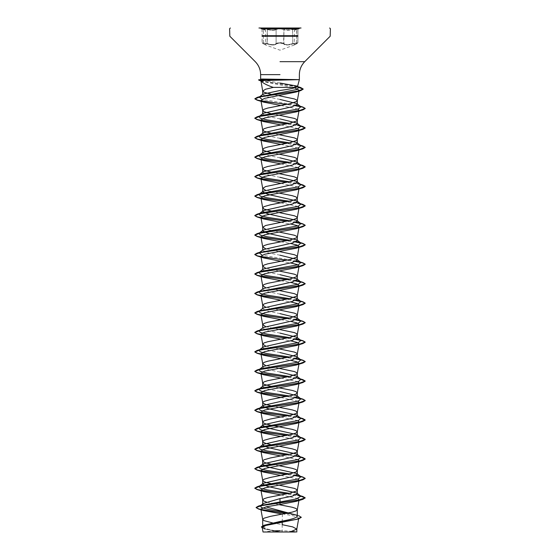 <?xml version="1.0" encoding="UTF-8"?>
<svg xmlns="http://www.w3.org/2000/svg" width="560" height="560" viewBox="0 0 560 560"><rect width="100%" height="100%" fill="white"/><g stroke="black" fill="none" stroke-linecap="round" stroke-linejoin="round"><path stroke-width="0.42" stroke-dasharray="2.8 2.1" d="M266.112 29.239L262.101 28.882L263.354 29.519L262.101 28.882L266.112 29.239M267.26 43.512L262.101 42.77L269.276 44.149C272.825 44.968 275.1 44.758 276.101 43.512C278.698 42.35 281.295 42.35 283.906 43.512L280.007 42.623L276.101 43.512C274.61 45.01 271.663 45.01 267.26 43.512L267.057 43.869C271.719 45.367 274.848 45.367 276.444 43.869L280 42.98L276.444 43.869C274.834 45.367 271.705 45.367 267.057 43.869C262.731 42.707 261.541 42.707 263.494 43.862C261.548 42.707 262.731 42.707 267.057 43.869L267.26 29.526C271.656 30.485 274.603 30.485 276.101 29.526C275.093 30.324 272.811 30.457 269.276 29.932L267.26 29.526L267.442 29.155C271.593 30.121 274.365 30.121 275.758 29.155C274.358 30.121 271.586 30.121 267.442 29.155C262.234 28.154 260.82 28.154 263.193 29.155C260.82 28.154 262.234 28.154 267.442 29.155L267.26 43.512M298.977 28.756L280 28.756L283.906 29.519C281.302 28.518 278.705 28.518 276.101 29.526L280.007 28.756L261.023 28.756M293.888 29.239L297.892 28.882L296.639 29.526L297.892 28.882L290.731 29.925C287.203 30.457 284.928 30.324 283.906 29.519C285.397 30.478 288.344 30.478 292.74 29.519L293.888 29.239M260.323 28L263.214 29.162L262.024 28.686L262.101 42.77L262.024 28.686L263.214 29.162C265.937 30.114 265.937 30.114 263.193 29.155C265.937 30.114 265.937 30.114 263.193 29.155L265.552 30.261L265.748 44.996L263.354 43.512C266.245 45.003 266.245 45.003 263.354 43.512C266.245 45.003 266.245 45.003 263.354 43.512L265.748 44.996L280 50.19L294.182 45.024L297.892 42.777L296.499 43.869C298.452 42.707 297.269 42.707 292.943 43.862C297.269 42.707 298.452 42.707 296.499 43.869C293.454 45.367 293.454 45.367 296.499 43.869C293.454 45.367 293.454 45.367 296.499 43.869L297.892 42.777L292.74 43.512L297.892 42.77L296.639 43.512C293.741 45.01 293.741 45.01 296.639 43.512C293.741 45.01 293.741 45.01 296.639 43.512L296.639 29.526C293.734 30.485 293.734 30.485 296.639 29.526C293.734 30.485 293.734 30.485 296.639 29.526L296.8 29.155C299.18 28.154 297.766 28.154 292.558 29.155C288.414 30.114 285.649 30.114 284.249 29.155C283.633 28.672 282.212 28.413 280 28.392C277.788 28.413 276.374 28.672 275.758 29.155C276.374 28.672 277.788 28.413 280 28.392C282.219 28.413 283.633 28.672 284.249 29.155C285.649 30.114 288.421 30.114 292.558 29.155C297.766 28.154 299.18 28.154 296.8 29.155C294.049 30.121 294.049 30.121 296.8 29.155C294.049 30.121 294.049 30.121 296.8 29.155L297.969 28.686L297.892 42.77L297.969 28.686L296.779 29.162C293.468 30.401 295.029 29.589 294.434 30.261L294.245 44.996L296.639 43.512L296.779 29.162L294.434 30.261M283.906 43.512C284.9 44.751 287.175 44.961 290.731 44.142L292.74 43.512C288.358 45.003 285.411 45.003 283.906 43.512L283.563 43.862L280 42.98L283.563 43.862C285.18 45.36 288.302 45.36 292.943 43.862C288.288 45.36 285.166 45.36 283.563 43.862L283.906 29.519A0.378 0.357 -44.2 0 1 284.249 29.155A0.378 0.357 -44.2 0 0 283.906 29.519L283.906 43.512M263.494 43.862C266.532 45.36 266.532 45.36 263.494 43.862C266.532 45.36 266.532 45.36 263.494 43.862L263.494 43.862M280 28.203L258.951 28.203L280 28.203M294.714 29.897L301.049 28L258.951 28L280 28L258.951 28L263.354 29.519C266.252 30.478 266.252 30.478 263.354 29.519C266.252 30.478 266.252 30.478 263.354 29.519L265.314 29.911L260.575 28M290.045 532L295.036 532M261.268 79.646L287.763 79.646M272.664 522.935L282.17 524.678L282.17 531.895L279.895 531.895L267.729 529.298L262.703 526.694L265.944 524.629M279.069 504.651L266.385 502.012M279.097 485.184L270.69 483.581M279.097 465.71L270.69 464.107M279.097 446.236L273.672 445.242M273.168 445.144L270.69 444.64M273.672 425.768L270.69 425.166M279.097 407.295L273.672 406.294M273.168 406.196L270.69 405.692M280 391.517L267.764 389.081L262.703 386.652M279.097 387.821L273.672 386.82M273.168 386.722L270.69 386.218M280 372.043L267.771 369.614L262.703 367.178M279.097 368.347L265.447 365.407M280 352.569L267.771 350.14L262.703 347.704M279.097 348.873L273.672 347.872M273.168 347.781L265.44 345.933M280 333.102L267.764 330.666L262.703 328.23M279.097 329.399L273.672 328.405M273.168 328.307L265.44 326.466M280 313.628L267.771 311.192L262.703 308.756M279.097 309.932L265.447 306.992M280 294.154L267.771 291.718L262.703 289.289M279.097 290.458L265.44 287.518M280 274.68L267.764 272.244L262.703 269.815M279.097 270.984L265.44 268.044M280 255.206L267.771 252.777L262.703 250.341M279.097 251.51L265.447 248.577M279.097 232.036L273.168 230.944M270.69 230.44L265.44 229.103M279.097 212.569L273.168 211.47M279.097 193.095L273.672 192.094M270.69 191.492L265.447 190.155M280 177.317L267.771 174.888L262.703 172.452M279.097 173.621L270.69 172.018M280 157.843L267.764 155.407L262.703 152.978M279.097 154.147L273.672 153.146M273.168 153.048L270.69 152.544M280 138.376L267.771 135.94L262.703 133.504M279.097 134.673L273.672 133.679M273.168 133.581L270.69 133.077M280 118.902L267.771 116.466L262.703 114.03M279.097 115.206L270.69 113.603M280 99.428L267.771 96.992L262.703 94.619M278.285 95.585L270.837 94.164M282.408 513.863L294.266 516.005L298.76 518.175L296.114 519.687M261.366 527.072L264.957 529.053L278.81 531.874L271.187 532L282.17 531.895M282.401 514.122L282.219 522.424M260.897 505.491L260.435 505.778M288.673 512.925L294.609 514.367L296.884 515.41L297.297 516.25M286.496 513.359L298.823 515.704L294.609 514.367M262.297 527.891L279.895 531.895M286.02 513.45L297.115 515.403L301.266 517.356M264.355 528.864L279.846 531.888M260.855 80.675L262.647 81.459L294.644 87.843M280.903 105.469L297.899 109.095M280.903 124.936L297.899 128.562M280.903 144.41L297.899 148.036M280.903 163.884L297.892 167.51M280.903 183.358L297.899 186.984M280.903 202.832L297.899 206.458M280.903 222.306L290.535 223.972M280.903 241.773L290.535 243.439M280.903 261.247L290.535 262.913M280.903 280.721L290.535 282.387M280.903 300.195L290.535 301.861M280.903 319.669L290.535 321.335M280.903 339.136L290.535 340.802M280.903 358.61L290.535 360.276M280.903 378.084L297.899 381.71M280.903 397.558L297.899 401.184M280.903 417.032L297.892 420.658M280.903 436.499L297.899 440.125M280.903 455.973L297.899 459.599M280.903 475.447L297.899 479.073M280.903 494.921L297.899 498.547M280 83.041L261.072 79.646M296.52 494.669L289.31 493.318M296.52 475.202L289.31 473.844M296.527 455.728L289.31 454.37M296.52 436.254L289.31 434.903M296.527 416.787L289.31 415.429M296.527 397.313L289.31 395.955M296.52 377.839L289.31 376.481M296.527 358.365L289.31 357.007M296.527 338.891L289.31 337.54M259.126 330.68L259.623 330.372M296.52 319.417L289.31 318.066M259.126 311.206L259.623 310.898M296.527 299.95L289.31 298.592M259.126 291.739L259.623 291.424M296.527 280.476L289.31 279.118M296.52 261.002L262.101 255.136M259.126 252.791L259.623 252.483M296.527 241.528L289.31 240.177M296.527 222.061L289.31 220.703M296.52 202.58L289.31 201.229M296.527 183.113L289.31 181.755M296.527 163.639L289.31 162.281M296.52 144.165L289.31 142.814M296.527 124.698L289.31 123.34M296.527 105.224L261.989 99.323M259.203 97.09L259.77 96.747M297.479 86.611L282.779 83.461M300.517 495.922L286.832 493.822M295.75 475.594L286.832 474.348M302.904 457.562L286.832 454.874M300.517 437.5L286.832 435.407M300.517 418.026L286.832 415.933M302.904 399.14L286.832 396.459M300.517 379.085L286.832 376.985M295.757 358.757L286.832 357.511M295.757 339.283L286.832 338.044M295.743 319.809L286.832 318.57M295.757 300.342L286.832 299.096M295.757 280.868L286.832 279.622M295.743 261.394L286.832 260.148M295.757 241.92L286.832 240.681M295.757 222.446L286.832 221.207M300.517 203.833L286.832 201.733M300.517 184.359L286.832 182.259M300.517 164.885L286.832 162.785M300.517 145.411L286.832 143.318M300.517 125.937L286.832 123.844M300.517 106.47L286.832 104.37M297.381 86.744L261.009 80.787M300.804 496.146L286.328 493.92M295.47 475.706L286.328 474.446M300.804 457.198L286.328 454.972M300.804 437.724L286.328 435.505M300.804 418.25L286.328 416.031M295.477 397.817L286.328 396.557M300.804 379.309L286.328 377.083M295.477 358.876L286.328 357.609M295.477 339.402L286.328 338.142M295.463 319.928L286.328 318.668M295.477 300.454L286.328 299.194M295.477 280.987L286.328 279.72M295.463 261.506L286.328 260.246M295.477 242.039L286.328 240.779M295.477 222.565L286.328 221.305M300.804 204.057L286.328 201.831M300.804 184.583L286.328 182.357M300.804 165.109L286.328 162.883M300.804 145.635L286.328 143.416M300.804 126.161L286.328 123.942M295.477 105.728L286.328 104.468M297.227 86.87L261.121 80.983M280 532L263.998 532A100.8 100.8 0 0 1 273.434 530.936M292.74 43.512L292.558 29.155L292.74 43.512M276.101 43.512L276.101 29.526A0.378 0.357 -135.9 0 0 275.758 29.155A0.378 0.357 -135.9 0 1 276.101 29.526L276.101 43.512M297.892 35.707L262.101 35.707M297.892 36.239L262.101 36.239M263.354 43.512L263.354 29.519L263.354 43.512M292.194 531.461A100.8 100.8 0 0 0 280 530.719M262.703 211.393L262.703 211.043M299.075 168.693L298.935 169.491M299.075 227.115L298.935 227.906M299.075 343.952L298.935 344.743M299.075 363.419L298.935 364.217M299.075 402.367L298.935 403.158M299.075 421.841L298.935 422.632M299.075 441.315L298.935 442.106M299.075 460.789L298.935 461.58M299.075 480.256L298.935 481.054M296.359 86.226L297.493 86.576M262.647 81.459L261.142 81.011"/><path stroke-width="0.84" d="M298.823 515.704L301.266 517.356L298.536 518.945L265.755 525.49L262.22 527.471L263.025 532L295.036 532M261.268 79.646L261.072 79.646C260.106 79.247 260.743 79.044 262.976 79.044L299.369 79.646L260.904 80.577C262.192 82.747 266.315 85.015 273.28 87.395L296.009 87.395L297.5 86.548L297.29 86.128L280 83.041M287.945 79.73L261.268 79.73L263.123 80.297M258.951 28L301.049 28M301.266 517.188L296.968 519.211L263.984 525.266L280 521.472C290.486 519.736 296.254 518 297.297 516.25L296.646 515.221L266.644 507.073M272.664 522.935L264.019 520.639L262.703 519.421L264.019 518.203L270.389 516.376L292.229 512.12L295.981 510.902L297.29 509.782L295.981 508.466L292.229 507.248L279.069 504.651M266.385 502.012L264.019 501.165L262.703 499.947L262.703 504.497L263.354 503.468L280 498.617L292.236 496.181L297.297 493.745L296.842 493.038L267.771 486.444L262.703 484.015L263.165 483.301L292.229 476.714L297.297 474.278L296.842 473.564L267.771 466.977L262.703 464.541L263.158 463.827L292.236 457.233L297.297 454.804L296.828 454.09L267.764 447.503L262.703 445.067L263.158 444.353L292.229 437.766L297.297 435.33L296.842 434.616L267.771 428.029L262.703 425.593L263.165 424.879L292.229 418.292L297.297 415.856L296.842 415.149L267.771 408.555L262.703 406.119L263.158 405.412L292.236 398.818L297.297 396.382L296.828 395.675L280 391.517M262.703 499.947L264.019 498.729L267.771 497.518L289.611 493.255L296.961 490.819L296.961 489.601L294.378 488.39L279.097 485.184M270.69 483.581L265.622 482.3L263.039 481.082L262.703 480.473L264.019 479.262L270.389 477.435L292.229 473.172L295.981 471.954L297.29 470.841L295.981 469.525L292.229 468.307L279.097 465.71M270.69 464.107L265.622 462.826L263.039 461.615L262.703 461.006L264.019 459.788L270.389 457.961L292.229 453.698L295.981 452.487L297.29 451.367L295.981 450.051L292.229 448.833L279.097 446.236M270.69 444.64L265.622 443.359L263.039 442.141L262.703 441.532L264.019 440.314L270.389 438.487L292.229 434.231L295.981 433.013L297.29 431.893L295.981 430.577L292.229 429.359L273.672 425.768M270.69 425.166L265.622 423.885L263.039 422.667L262.703 422.058L264.019 420.84L270.389 419.013L292.229 414.757L295.981 413.539L297.29 412.419L295.981 411.103L292.229 409.885L279.097 407.295M270.69 405.692L265.622 404.411L263.039 403.193L262.703 402.584L264.019 401.366L270.389 399.546L292.229 395.283L295.981 394.065L297.29 392.945L295.981 391.629L292.229 390.418L279.097 387.821M270.69 386.218L264.019 384.328L262.703 383.11L262.703 386.652L263.158 385.938L292.229 379.344L297.297 376.915L296.842 376.201L280 372.043M262.703 383.11L264.019 381.899L267.771 380.681L289.611 376.418L296.961 373.982L296.961 372.771L294.378 371.553L279.097 368.347M265.447 365.407L262.703 363.643L262.703 367.178L263.165 366.464L292.229 359.877L297.297 357.441L296.842 356.727L280 352.569M262.703 363.643L264.019 362.425L267.771 361.207L289.611 356.944L296.961 354.515L296.961 353.297L294.378 352.079L279.097 348.873M265.44 345.933L262.703 344.169L262.703 347.704L263.158 346.99L292.236 340.403L297.297 337.967L296.828 337.253L280 333.102M262.703 344.169L264.019 342.951L267.771 341.733L289.611 337.477L296.961 335.041L296.961 333.823L294.378 332.605L279.097 329.399M265.44 326.466L262.703 324.695L262.703 328.23L263.158 327.523L292.236 320.929L297.297 318.493L296.842 317.786L280 313.628M262.703 324.695L264.019 323.477L267.771 322.259L289.611 318.003L296.961 315.567L296.961 314.349L294.378 313.131L279.097 309.932M265.447 306.992L262.703 305.221L262.703 308.756L263.165 308.049L292.229 301.455L297.297 299.019L296.842 298.312L280 294.154M262.703 305.221L264.019 304.003L267.771 302.792L289.611 298.529L296.961 296.093L296.961 294.875L294.378 293.664L279.097 290.458M265.44 287.518L262.703 285.747L262.703 289.289L263.158 288.575L292.229 281.981L297.297 279.552L296.828 278.838L280 274.68M262.703 285.747L264.019 284.536L267.771 283.318L289.611 279.055L296.961 276.619L296.961 275.408L294.378 274.19L279.097 270.984M265.44 268.044L262.703 266.28L262.703 269.815L263.158 269.101L292.236 262.507L297.297 260.078L296.842 259.364L280 255.206M262.703 266.28L264.019 265.062L267.771 263.844L289.611 259.581L296.961 257.152L296.961 255.934L294.378 254.716L279.097 251.51M265.447 248.577L262.703 246.806L262.703 250.341L263.165 249.627L292.229 243.04L297.297 240.604L296.842 239.89L267.771 233.303L262.703 230.867L263.158 230.16L292.229 223.566L297.297 221.13L296.828 220.423L267.764 213.829L262.703 211.393L263.158 210.686L292.236 204.092L297.297 201.656L296.842 200.949L267.771 194.355L262.703 191.919L263.165 191.212L292.229 184.618L297.297 182.189L296.842 181.475L280 177.317M262.703 246.806L264.019 245.588L267.771 244.37L289.611 240.114L296.961 237.678L296.961 236.46L294.378 235.242L279.097 232.036M265.44 229.103L262.703 227.332L265.622 225.505L292.229 220.031L296.961 218.204L296.961 216.986L294.378 215.768L279.097 212.569M273.168 211.47L264.019 209.076L262.703 207.858L264.019 206.64L270.389 204.82L292.229 200.557L295.981 199.339L297.29 198.219L295.981 196.903L292.229 195.692L279.097 193.095M265.447 190.155L262.703 188.384L265.622 186.564L292.229 181.083L296.961 179.256L296.961 178.045L294.378 176.827L279.097 173.621M270.69 172.018L264.019 170.128L262.703 168.917L262.703 172.452L263.158 171.738L292.229 165.144L297.297 162.715L296.828 162.001L280 157.843M262.703 168.917L264.019 167.699L267.771 166.481L289.611 162.218L296.961 159.789L296.961 158.571L294.378 157.353L279.097 154.147M270.69 152.544L264.019 150.661L262.703 149.443L262.703 152.978L263.172 152.264L292.236 145.677L297.297 143.241L296.842 142.527L280 138.376M262.703 149.443L264.019 148.225L267.771 147.007L289.611 142.751L296.961 140.315L296.961 139.097L294.378 137.879L279.097 134.673M270.69 133.077L264.019 131.187L262.703 129.969L262.703 133.504L263.165 132.79L292.229 126.203L297.297 123.767L296.842 123.06L280 118.902M262.703 129.969L264.019 128.751L267.771 127.533L289.611 123.277L296.961 120.841L296.961 119.623L294.378 118.405L279.097 115.206M270.69 113.603L264.019 111.713L262.703 110.495L262.703 114.03L263.158 113.323L292.229 106.729L297.297 104.293L296.828 103.586L280 99.428M262.703 110.495L264.019 109.277L267.771 108.059L289.611 103.803L296.961 101.367L296.961 100.149L294.378 98.931L278.285 95.585M273.672 445.242L273.168 445.144M273.672 406.294L273.168 406.196M273.672 386.82L273.168 386.722M273.672 347.872L273.168 347.781M273.672 328.405L273.168 328.307M273.168 230.944L270.69 230.44M273.672 192.094L270.69 191.492M273.672 153.146L273.168 153.048M273.672 133.679L273.168 133.581M270.837 94.164L264.019 92.239L262.703 91.021L262.703 94.619L263.046 94.108L280 90.496C287.49 89.467 292.831 88.431 296.009 87.395M262.703 91.021L265.622 89.201L273.28 87.395M262.22 527.471L264.957 529.053M290.045 532L296.814 529.095L292.684 526.89L282.17 524.678L282.219 522.424M280 498.617L280 504.511L266.28 506.8L260.862 509.089L263.298 510.468L282.401 514.122M296.842 493.038L300.874 496.195L296.366 498.925L260.897 505.491M263.354 503.468L260.435 505.778L261.471 507.563L268.317 509.355L288.673 512.925M256.102 507.465L262.948 505.246L302.904 499.338L305.2 497.84L297.822 500.276L258.377 506.114L256.102 507.465L258.727 508.942L265.916 510.412L286.496 513.359M263.984 525.266L261.366 526.911L262.297 527.891M256.102 507.626L258.601 509.068L286.02 513.45M298.536 518.945L265.321 525.042L261.366 526.911M260.904 80.577L262.71 91.119M294.644 87.843L299.173 90.244L296.17 92.001L264.488 98.392L260.925 100.527L263.683 102.144L280.903 105.469M297.899 109.095L299.075 110.278L296.317 111.881L264.551 117.985L260.932 120.015L263.69 121.611L280.903 124.936M297.899 128.562L299.068 129.752L296.317 131.348L264.565 137.452L260.932 139.489L263.69 141.085L280.903 144.41M297.899 148.036L299.068 149.226L296.317 150.822L264.558 156.926L260.932 158.963L263.683 160.559L280.903 163.884M297.892 167.51L299.075 168.693M298.886 169.05L296.317 170.296L264.558 176.4L260.925 178.43L263.683 180.033L280.903 183.358M297.899 186.984L299.075 188.167L297.29 198.219M298.886 188.517L296.317 189.77L264.565 195.867L260.932 197.904L263.683 199.507L280.903 202.832M297.899 206.458L299.068 207.641L297.29 217.693M298.886 207.991L296.31 209.244L264.544 215.348L260.932 217.378L263.69 218.974L280.903 222.306M290.535 223.972L296.926 225.54L299.068 227.115M298.886 227.465L296.31 228.711L264.558 234.815L260.932 236.852L263.69 238.448L280.903 241.773M290.535 243.439L296.947 245.014L299.068 246.589L297.29 256.641M298.879 246.939L296.317 248.185L264.558 254.289L260.925 256.326L263.683 257.922L280.903 261.247M290.535 262.913L296.933 264.488L299.075 266.056L296.317 267.659L264.558 273.763L260.925 275.793L263.683 277.396L280.903 280.721M290.535 282.387L296.94 283.962L299.068 285.53L296.31 287.133L264.572 293.23L260.932 295.267L263.69 296.87L280.903 300.195M290.535 301.861L296.94 303.436L299.068 305.004L296.31 306.607L264.551 312.704L260.932 314.741L263.683 316.337L280.903 319.669M290.535 321.335L296.926 322.903L299.068 324.478L296.317 326.074L264.558 332.178L260.925 334.215L263.683 335.811L280.903 339.136M290.535 340.802L296.94 342.377L299.075 343.952L296.317 345.548L264.558 351.652L260.925 353.689L263.683 355.285L280.903 358.61M290.535 360.276L296.933 361.851L299.068 363.419M298.886 363.776L296.317 365.022L264.544 371.126L260.932 373.156L263.683 374.759L280.903 378.084M297.899 381.71L299.068 382.893L297.29 392.945M298.886 383.243L296.317 384.496L264.558 390.593L260.932 392.63L263.69 394.233L280.903 397.558M297.899 401.184L299.068 402.367M298.886 402.717L296.317 403.97L264.558 410.067L260.932 412.104L263.683 413.707L280.903 417.032M297.892 420.658L299.075 421.841M298.886 422.191L296.317 423.437L264.558 429.541L260.925 431.578L263.683 433.174L280.903 436.499M297.899 440.125L299.068 441.315M298.886 441.665L296.317 442.911L264.565 449.015L260.932 451.052L263.683 452.648L280.903 455.973M297.899 459.599L299.068 460.789M298.886 461.139L296.31 462.385L264.544 468.489L260.932 470.519L263.69 472.122L280.903 475.447M297.899 479.073L299.068 480.256M298.886 480.606L296.31 481.859L264.551 487.963L260.932 489.993L263.683 491.596L280.903 494.921M297.899 498.547L299.075 499.73L297.29 509.782M298.886 500.08L296.317 501.333L280 504.511M261.009 80.787L258.622 79.891L260.841 79.541M300.874 496.195L296.52 494.669M289.31 493.318L267.099 489.888L260.155 488.173L259.126 486.465L261.338 485.499L298.438 478.919L300.874 476.728L296.52 475.202M289.31 473.844L267.099 470.421L260.155 468.706L259.126 466.991L261.338 466.025L298.438 459.445L300.874 457.254L296.527 455.728M289.31 454.37L267.099 450.947L260.155 449.232L259.126 447.517L261.338 446.551L298.438 439.971L300.874 437.78L296.52 436.254M289.31 434.903L267.099 431.473L260.155 429.758L259.126 428.043L261.338 427.084L298.438 420.504L300.874 418.306L296.527 416.787M289.31 415.429L267.099 411.999L260.155 410.284L259.126 408.569L261.338 407.61L298.438 401.03L300.874 398.832L296.527 397.313M289.31 395.955L267.099 392.525L260.155 390.81L259.126 389.095L261.338 388.136L298.438 381.556L300.874 379.365L296.52 377.839M289.31 376.481L267.099 373.058L260.155 371.343L259.126 369.628L263.165 366.457M259.203 369.572L261.338 368.662L298.438 362.082L300.874 359.891L296.527 358.365M289.31 357.007L267.099 353.584L260.155 351.869L259.126 350.154L263.158 346.99M259.203 350.098L261.338 349.188L298.438 342.608L300.874 340.417L296.527 338.891M289.31 337.54L267.099 334.11L260.155 332.395L259.126 330.68L263.158 327.516M259.623 330.372L298.438 323.141L300.874 320.943L296.52 319.417M289.31 318.066L267.099 314.636L260.155 312.921L259.126 311.206L263.165 308.042M259.623 310.898L298.438 303.667L300.874 301.469L296.527 299.95M289.31 298.592L267.099 295.162L260.155 293.447L259.126 291.739L263.158 288.575M259.623 291.424L298.438 284.193L300.874 282.002L296.527 280.476M289.31 279.118L267.099 275.688L260.155 273.98L259.126 272.265L263.158 269.101M259.203 272.209L261.338 271.299L298.438 264.719L300.874 262.528L296.52 261.002M262.101 255.136L259.126 252.791L263.165 249.627M259.623 252.483L298.438 245.245L300.874 243.054L296.527 241.528M289.31 240.177L267.099 236.747L260.155 235.032L259.126 233.317L261.338 232.358L298.438 225.778L300.874 223.58L296.527 222.061M289.31 220.703L267.099 217.273L260.155 215.558L259.126 213.843L261.338 212.884L298.445 206.304L300.874 204.106L296.52 202.58M289.31 201.229L267.099 197.799L260.155 196.084L259.126 194.369L261.338 193.41L298.438 186.83L300.874 184.639L296.527 183.113M289.31 181.755L267.099 178.325L260.155 176.617L259.126 174.902L261.338 173.936L298.438 167.356L300.874 165.165L296.527 163.639M289.31 162.281L267.099 158.858L260.155 157.143L259.126 155.428L261.338 154.462L298.445 147.882L300.874 145.691L296.52 144.165M289.31 142.814L267.099 139.384L260.155 137.669L259.126 135.954L263.165 132.79M259.203 135.898L261.338 134.995L298.438 128.415L300.874 126.217L296.527 124.698M289.31 123.34L267.099 119.91L260.155 118.195L259.126 116.48L263.158 113.323M259.203 116.424L261.338 115.521L298.438 108.941L300.874 106.743L296.527 105.224M261.989 99.323L259.203 97.09L263.039 94.101M259.77 96.747L296.856 89.502L298.816 87.304L297.479 86.611M305.2 497.84L302.904 496.503L300.517 495.922M286.832 493.822L264.789 490.966L257.432 489.531L254.8 488.103L257.096 486.773L299.628 480.466L305.2 478.366L302.904 477.036L295.75 475.594M286.832 474.348L264.789 471.492L257.432 470.057L254.8 468.629L257.096 467.299L299.628 460.992L305.2 458.892L302.904 457.562L298.662 456.288M286.832 454.874L264.789 452.018L257.439 450.59L254.8 449.155L257.096 447.825L299.628 441.525L305.2 439.418L302.904 438.088L300.517 437.5M286.832 435.407L264.789 432.544L257.432 431.116L254.8 429.688L257.096 428.351L299.628 422.051L305.2 419.951L302.904 418.614L300.517 418.026M286.832 415.933L264.789 413.07L257.432 411.642L254.8 410.214L257.096 408.877L299.628 402.577L305.2 400.477L302.904 399.14L298.662 397.873M286.832 396.459L264.789 393.603L257.439 392.168L254.8 390.74L257.096 389.403L299.628 383.103L305.2 381.003L302.904 379.673L300.517 379.085M286.832 376.985L264.789 374.129L257.432 372.694L254.8 371.266L257.096 369.936L299.628 363.629L305.2 361.529L302.904 360.199L295.757 358.757M286.832 357.511L264.789 354.655L257.432 353.227L254.8 351.792L257.096 350.462L299.628 344.162L305.2 342.062L302.904 340.725L295.757 339.283M286.832 338.044L264.789 335.181L257.439 333.753L254.8 332.325L257.096 330.988L299.628 324.688L305.2 322.588L302.904 321.251L295.743 319.809M286.832 318.57L264.789 315.707L257.432 314.279L254.8 312.851L257.096 311.514L299.628 305.214L305.2 303.114L302.904 301.777L295.757 300.342M286.832 299.096L264.789 296.233L257.432 294.805L254.8 293.377L257.096 292.04L299.628 285.74L305.2 283.64L302.904 282.31L295.757 280.868M286.832 279.622L264.789 276.766L257.439 275.331L254.8 273.903L257.096 272.573L299.628 266.266L305.2 264.166L302.904 262.836L295.743 261.394M286.832 260.148L264.789 257.292L257.432 255.864L254.8 254.429L257.096 253.099L299.628 246.799L305.2 244.692L302.904 243.362L295.757 241.92M286.832 240.681L264.789 237.818L257.432 236.39L254.8 234.962L257.096 233.625L299.628 227.325L305.2 225.225L302.904 223.888L295.757 222.446M286.832 221.207L264.789 218.344L257.439 216.916L254.8 215.488L257.096 214.151L299.628 207.851L305.2 205.751L302.904 204.414L300.517 203.833M286.832 201.733L264.789 198.87L257.432 197.442L254.8 196.014L257.096 194.677L299.628 188.377L305.2 186.277L302.904 184.947L300.517 184.359M286.832 182.259L264.789 179.403L257.432 177.968L254.8 176.54L257.096 175.21L299.628 168.903L305.2 166.803L302.904 165.473L300.517 164.885M286.832 162.785L264.789 159.929L257.439 158.501L254.8 157.066L257.096 155.736L299.628 149.436L305.2 147.329L302.904 145.999L300.517 145.411M286.832 143.318L264.789 140.455L257.432 139.027L254.8 137.592L257.096 136.262L299.628 129.962L305.2 127.862L302.904 126.525L300.517 125.937M286.832 123.844L264.789 120.981L257.432 119.553L254.8 118.125L257.096 116.788L299.628 110.488L305.2 108.388L302.904 107.051L300.517 106.47M286.832 104.37L265.034 101.549L257.649 100.135L254.87 98.728L257.243 97.363L298.039 91.091L303.191 88.998L300.664 87.535L298.361 86.947M298.144 86.905L297.381 86.744M258.881 79.723L261.268 79.73L258.622 79.891M305.2 498.001L300.804 496.146M286.328 493.92L257.096 489.601L254.8 488.264L260.372 486.164L302.904 479.864L305.2 478.527L302.638 477.12L295.47 475.706M286.328 474.446L257.096 470.127L254.8 468.79L260.372 466.69L302.904 460.39L305.2 459.06L300.804 457.198M286.328 454.972L257.096 450.653L254.8 449.323L260.372 447.223L302.904 440.916L305.2 439.586L300.804 437.724M286.328 435.505L257.096 431.179L254.8 429.849L260.372 427.749L302.904 421.442L305.2 420.112L300.804 418.25M286.328 416.031L257.096 411.705L254.8 410.375L260.372 408.275L302.904 401.975L305.2 400.638L302.638 399.231L295.477 397.817M286.328 396.557L257.096 392.238L254.8 390.901L260.372 388.801L302.904 382.501L305.2 381.164L300.804 379.309M286.328 377.083L257.096 372.764L254.8 371.427L260.372 369.327L302.904 363.027L305.2 361.69L302.638 360.283L295.477 358.876M286.328 357.609L257.096 353.29L254.8 351.96L260.372 349.853L302.904 343.553L305.2 342.223L302.638 340.809L295.477 339.402M286.328 338.142L257.096 333.816L254.8 332.486L260.372 330.386L302.904 324.079L305.2 322.749L302.638 321.335L295.463 319.928M286.328 318.668L257.096 314.349L254.8 313.012L260.372 310.912L302.904 304.612L305.2 303.275L302.638 301.868L295.477 300.454M286.328 299.194L257.096 294.875L254.8 293.538L260.372 291.438L302.904 285.138L305.2 283.801L302.638 282.394L295.477 280.987M286.328 279.72L257.096 275.401L254.8 274.064L260.372 271.964L302.904 265.664L305.2 264.327L302.638 262.92L295.463 261.506M286.328 260.246L257.096 255.927L254.8 254.59L260.372 252.49L302.904 246.19L305.2 244.86L302.638 243.446L295.477 242.039M286.328 240.779L257.096 236.453L254.8 235.123L260.372 233.023L302.904 226.716L305.2 225.386L302.638 223.979L295.477 222.565M286.328 221.305L257.096 216.979L254.8 215.649L260.372 213.549L302.904 207.249L305.2 205.912L300.804 204.057M286.328 201.831L257.096 197.512L254.8 196.175L260.372 194.075L302.904 187.775L305.2 186.438L300.804 184.583M286.328 182.357L257.096 178.038L254.8 176.701L260.372 174.601L302.904 168.301L305.2 166.964L300.804 165.109M286.328 162.883L257.096 158.564L254.8 157.234L260.372 155.127L302.904 148.827L305.2 147.497L300.804 145.635M286.328 143.416L257.096 139.09L254.8 137.76L260.372 135.66L302.904 129.353L305.2 128.023L300.804 126.161M286.328 123.942L257.096 119.616L254.8 118.286L260.372 116.186L302.904 109.879L305.2 108.549L302.638 107.142L295.477 105.728M286.328 104.468L257.096 100.149L254.87 98.889L260.274 96.81L300.832 90.559L303.191 89.159L297.227 86.87M261.121 80.983L258.622 80.052M263.998 532L280 532M287.763 79.562L261.268 79.562L262.976 79.044M261.023 28.756L298.977 28.756M262.101 35.707L297.892 35.707M262.101 36.239L297.892 36.239M280 61.677L304.738 61.677L280 61.677M280 74.634L260.631 74.634L280 74.634M296.002 532A100.8 100.8 0 0 0 292.194 531.461M297.521 86.548L299.369 79.646L299.369 74.634C299.446 69.608 301.238 65.289 304.738 61.677L330.176 36.239L330.4 28.756L329.644 28M260.631 79.338L260.631 74.634C260.554 69.608 258.762 65.289 255.262 61.677L229.824 36.239L229.6 28.756L230.356 28M297.297 516.25L297.297 509.684M297.297 493.745L297.297 490.21M297.297 474.278L297.297 470.743M297.297 454.804L297.297 451.269M297.297 435.33L297.297 431.795M297.297 415.856L297.297 412.321M297.297 396.382L297.297 392.847M297.297 376.915L297.297 373.38M297.297 357.441L297.297 353.906M297.297 337.967L297.297 334.432M297.297 318.493L297.297 314.958M297.297 299.019L297.297 295.484M297.297 279.552L297.297 276.017M297.297 260.078L297.297 256.543M297.297 240.604L297.297 237.069M297.297 221.13L297.297 217.595M297.297 201.656L297.297 198.121M297.297 182.189L297.297 178.647M297.297 162.715L297.297 159.18M297.297 143.241L297.297 139.706M297.297 123.767L297.297 120.232M297.297 104.293L297.297 100.758M262.703 526.694L262.703 519.421M262.703 484.015L262.703 480.473M262.703 464.541L262.703 461.006M262.703 445.067L262.703 441.532M262.703 425.593L262.703 422.058M262.703 406.119L262.703 402.584M262.703 230.867L262.703 227.332M262.703 211.043L262.703 207.858M262.703 191.919L262.703 188.384M298.76 518.175L296.8 529.2M296.814 532L296.814 529.095M262.584 504.826L258.377 506.114M258.601 509.068L263.298 510.475M299.173 90.244L297.29 100.856M260.925 100.527L262.71 110.593M299.075 110.278L297.29 120.33M260.925 120.015L262.71 130.067M299.075 129.752L297.29 139.804M260.925 139.489L262.71 149.541M299.075 149.226L297.29 159.278M260.925 158.963L262.71 169.015M298.935 169.491L297.29 178.752M260.925 178.43L262.71 188.482M260.925 197.904L262.71 207.956M260.925 217.378L262.71 227.43M298.935 227.906L297.29 237.167M260.925 236.852L262.71 246.904M260.925 256.319L262.71 266.378M299.075 266.056L297.29 276.115M260.925 275.793L262.71 285.845M299.075 285.53L297.29 295.582M260.925 295.267L262.71 305.319M299.075 305.004L297.29 315.056M260.925 314.741L262.71 324.793M299.075 324.478L297.29 334.53M260.925 334.215L262.71 344.267M298.935 344.743L297.29 354.004M260.925 353.689L262.71 363.741M298.935 364.217L297.29 373.478M260.925 373.156L262.71 383.215M260.925 392.63L262.71 402.682M298.935 403.158L297.29 412.419M260.925 412.104L262.71 422.156M298.935 422.632L297.29 431.893M260.925 431.578L262.71 441.63M298.935 442.106L297.29 451.367M260.925 451.052L262.71 461.104M298.935 461.58L297.29 470.841M260.925 470.526L262.71 480.578M298.935 481.054L297.29 490.308M260.925 489.993L262.71 500.045M260.862 509.089L262.71 519.519M298.662 495.236L302.904 496.503M261.338 485.499L257.096 486.773M298.662 475.762L302.904 477.036M261.338 466.025L257.096 467.299M261.338 446.551L257.096 447.825M298.662 436.814L302.904 438.088M261.338 427.084L257.096 428.351M298.662 417.347L302.904 418.614M261.338 407.61L257.096 408.877M261.338 388.136L257.096 389.403M298.662 378.399L302.904 379.673M261.338 368.662L257.096 369.936M298.662 358.925L302.904 360.199M261.338 349.188L257.096 350.462M298.662 339.458L302.904 340.725M261.338 329.721L257.096 330.988M298.662 319.984L302.904 321.251M261.338 310.247L257.096 311.514M298.662 300.51L302.904 301.777M261.338 290.773L257.096 292.04M298.662 281.036L302.904 282.31M261.338 271.299L257.096 272.573M298.662 261.562L302.904 262.836M261.338 251.825L257.096 253.099M298.662 242.088L302.904 243.362M261.338 232.358L257.096 233.625M298.662 222.621L302.904 223.888M261.338 212.884L257.096 214.151M298.662 203.147L302.904 204.414M261.338 193.41L257.096 194.677M298.662 183.673L302.904 184.947M261.338 173.936L257.096 175.21M298.662 164.199L302.904 165.473M261.338 154.462L257.096 155.736M298.662 144.725L302.904 145.999M261.338 134.995L257.096 136.262M298.662 125.258L302.904 126.525M261.338 115.521L257.096 116.788M298.662 105.784L302.904 107.051M261.513 96.096L257.243 97.363M297.493 86.576L300.664 87.535M259.126 486.465L263.165 483.294M300.874 476.728L296.842 473.564M259.126 466.991L263.158 463.827M300.874 457.254L296.835 454.083M259.126 447.517L263.158 444.353M300.874 437.78L296.842 434.616M259.126 428.043L263.165 424.879M300.874 418.306L296.842 415.149M259.126 408.569L263.158 405.412M300.874 398.832L296.835 395.668M259.126 389.095L263.158 385.938M300.874 379.365L296.842 376.201M300.874 359.891L296.842 356.727M300.874 340.417L296.835 337.246M300.874 320.943L296.842 317.786M300.874 301.469L296.842 298.312M300.874 282.002L296.835 278.831M300.874 262.528L296.842 259.364M300.874 243.054L296.842 239.89M259.126 233.317L263.158 230.16M300.874 223.58L296.835 220.416M259.126 213.843L263.158 210.686M300.874 204.106L296.842 200.949M259.126 194.369L263.165 191.205M300.874 184.639L296.842 181.475M259.126 174.902L263.158 171.738M300.874 165.165L296.835 161.994M259.126 155.428L263.165 152.257M300.874 145.691L296.842 142.527M300.874 126.217L296.842 123.06M300.874 106.743L296.835 103.579M298.816 87.304L297.297 86.121M261.142 81.011L260.015 80.689M296.17 92.001L300.832 90.559M263.683 102.144L257.096 100.149M296.317 111.881L302.904 109.879M263.69 121.618L257.096 119.616M296.317 131.348L302.904 129.353M263.69 141.085L257.096 139.09M296.317 150.822L302.904 148.827M263.683 160.559L257.096 158.564M296.317 170.296L302.904 168.301M263.683 180.033L257.096 178.038M296.317 189.77L302.904 187.775M263.683 199.507L257.096 197.512M296.31 209.244L302.904 207.249M263.69 218.981L257.096 216.979M296.31 228.718L302.904 226.716M263.69 238.448L257.096 236.453M296.317 248.185L302.904 246.19M263.683 257.922L257.096 255.927M296.317 267.659L302.904 265.664M263.683 277.396L257.096 275.401M296.31 287.133L302.904 285.138M263.69 296.87L257.096 294.875M296.31 306.607L302.904 304.612M263.683 316.344L257.096 314.349M296.317 326.074L302.904 324.079M263.683 335.811L257.096 333.816M296.317 345.548L302.904 343.553M263.683 355.285L257.096 353.29M296.317 365.022L302.904 363.027M263.683 374.759L257.096 372.764M296.317 384.496L302.904 382.501M263.69 394.233L257.096 392.238M296.317 403.97L302.904 401.975M263.683 413.707L257.096 411.705M296.317 423.437L302.904 421.442M263.683 433.174L257.096 431.179M296.317 442.911L302.904 440.916M263.683 452.648L257.096 450.653M296.31 462.385L302.904 460.39M263.69 472.122L257.096 470.127M296.31 481.859L302.904 479.864M263.683 491.596L257.096 489.601M296.317 501.333L302.904 499.338M280 530.719A100.8 100.8 0 0 0 273.434 530.936"/></g></svg>
